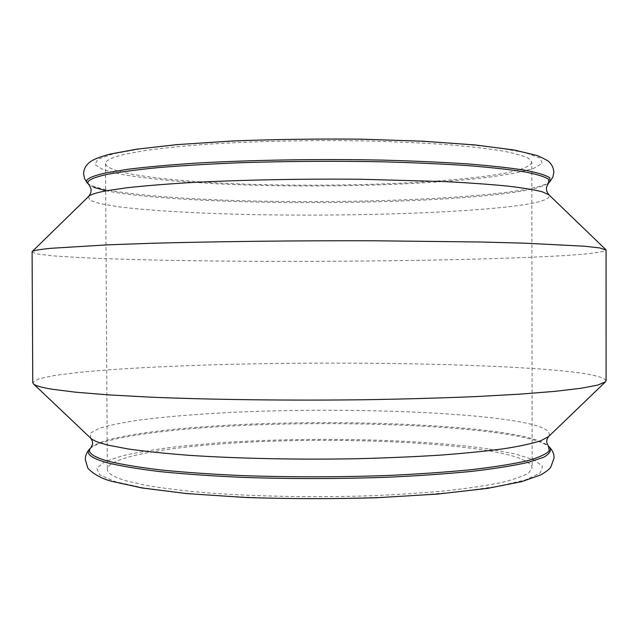 <?xml version="1.0" encoding="UTF-8"?>
<svg xmlns="http://www.w3.org/2000/svg" width="638" height="638" viewBox="0 0 638 638"><rect width="100%" height="100%" fill="white"/><g stroke="black" fill="none" stroke-linecap="round" stroke-linejoin="round"><path stroke-width="0.48" stroke-dasharray="3.19 2.39" d="M481.985 449.742C424.142 441.049 333.69 438.29 254.57 441.879C175.968 445.483 108.691 455.987 107.312 469.273C107.232 473.157 113.412 476.977 125.853 480.725L145.568 485.279C162.124 488.118 181.894 490.574 204.878 492.664C253.079 496.46 313.226 497.648 369.593 495.798C397.243 494.633 422.771 492.959 446.185 490.774C467.917 488.349 486.292 485.606 501.301 482.559C514.188 479.393 523.367 476.131 528.854 472.774L532.164 467.79C530.577 460.596 513.853 454.575 481.985 449.742M531.821 162.156C530.234 167.866 513.47 172.723 481.523 176.742C423.528 183.975 332.853 186.727 253.485 184.382C174.645 182.021 107.056 174.15 105.525 163.647C105.406 160.577 111.57 157.514 124.011 154.468L143.749 150.743C160.337 148.391 180.163 146.317 203.219 144.523C251.571 141.213 311.958 139.897 368.557 141.014C396.318 141.764 421.949 142.928 445.468 144.507C467.287 146.293 485.733 148.343 500.806 150.672C513.75 153.096 522.977 155.616 528.487 158.24L531.821 162.156L532.164 467.79M31.9 252.066L37.65 254.091L53.696 255.918L78.219 257.497C117.017 259.403 170.856 260.623 229.552 261.141C332.685 261.955 449.487 260.615 530.138 257.289C577.605 255.336 602.91 252.927 606.06 250.056M606.1 380.615C602.958 375.495 577.677 371.396 530.266 368.333C449.702 363.134 333.02 361.858 230.015 364.338C171.399 365.853 117.639 368.565 78.921 372.377L54.461 375.471L38.479 378.916L32.769 382.617M489.41 449.096L515.472 454.025L533.775 459.783L542.571 466.195L540.242 473.005L525.56 479.864L498.023 486.315L458.243 491.866L408.184 496.013C370.67 497.951 331.84 498.812 291.686 498.605C252.265 497.744 216.33 495.901 183.88 493.078L143.438 487.871L115.167 481.65L99.743 474.919L96.729 468.109L104.911 461.609L122.703 455.691C138.653 452.087 157.809 448.953 180.171 446.289L216.561 443.003C306.216 436.599 419.278 438.729 489.41 449.096M90.995 447.533C103.874 435.515 177.292 426.694 259.132 423.776C341.505 420.913 433.306 423.544 493.876 431.432C523.535 435.323 541.686 440.164 548.329 445.938M88.586 196.48L89.647 200.157L99.751 203.586L117.599 206.656C147.075 210.436 191.185 213.044 240.558 214.336C327.493 216.418 428.409 214.256 493.652 208.275C533.304 204.623 551.75 200.149 548.983 194.869M87.55 183.218C98.228 192.644 172.356 199.231 255.407 201.074C339.033 202.884 432.66 200.3 494.354 193.753C525.624 190.411 544.15 186.36 549.932 181.607M488.971 177.204L515.105 173.153L533.448 168.488L542.268 163.36L539.915 157.985L525.162 152.649L497.512 147.713L457.558 143.566L407.291 140.599C369.625 139.299 330.628 138.861 290.322 139.275C250.75 140.208 214.687 141.891 182.133 144.324L141.588 148.702L113.277 153.806L97.869 159.229L94.91 164.628L103.197 169.724L121.108 174.294C137.146 177.037 156.39 179.398 178.831 181.367L215.365 183.736C305.323 188.226 418.656 185.841 488.971 177.204M105.685 190.642C175.195 204.95 386.556 206.497 493.501 194.869C524.595 191.575 542.994 187.588 548.688 182.915M93.778 187.349L88.802 184.518M90.708 438.194L90.365 433.114L99.392 428.273C109.529 425.219 123.15 422.444 140.248 419.94C168.28 416.399 201.114 413.767 238.748 412.036C326.074 408.328 428.178 410.409 493.979 418.081C535.122 422.914 553.313 429.087 548.552 436.599M89.775 448.825C102.83 436.639 176.654 427.715 258.861 424.764C341.617 421.862 433.808 424.525 494.721 432.516C524.556 436.464 542.834 441.368 549.557 447.222M105.525 163.647L107.312 469.273"/><path stroke-width="0.96" d="M606.06 250.056L599.68 247.927L584.288 246.204L524.683 243.174L481.219 242.009L373.988 240.773C295.577 240.558 213.547 241.523 150.361 243.325L108.037 244.825L51.024 248.302C39.42 249.45 33.112 250.575 32.091 251.683L32.769 382.617L33.431 383.861C35.242 385.663 41.406 387.441 51.933 389.196L75.268 392.163L107.958 394.85L149.436 397.115C211.338 399.739 291.765 400.728 369.306 399.675C407.491 398.989 443.075 397.952 476.052 396.581L519.858 394.156L555.164 391.333L581.21 388.255L597.854 385.057L605.454 381.867L606.1 380.615L606.06 250.056M548.552 436.599C547.133 438.785 546.527 440.395 546.742 441.416C546.487 442.014 547.013 443.522 548.329 445.938L549.238 450.851C546.168 454.216 538.743 457.55 526.964 460.851C512.601 464.073 494.011 467.024 471.195 469.696C446.161 472.136 418.217 474.074 387.362 475.501C338.634 477.208 290.274 477.248 242.273 475.621C212.023 474.249 184.884 472.367 160.848 469.975C139.1 467.351 121.643 464.456 108.484 461.282C92.255 456.712 86.425 452.127 90.995 447.533C92.295 445.109 92.813 443.601 92.55 443.003C92.757 441.975 92.143 440.372 90.708 438.194C93.148 440.555 98.978 442.868 108.205 445.141L128.007 448.937C144.635 451.321 164.564 453.419 187.803 455.229C236.618 458.555 298.361 459.862 358.046 458.698C387.489 457.925 415.131 456.72 440.954 455.085C465.246 453.235 486.363 451.106 504.299 448.689C520.161 446.153 532.347 443.506 540.841 440.746L548.552 436.599L605.454 381.867M548.688 182.915C546.782 186.264 546.056 188.21 546.495 188.736C546.774 189.709 545.665 190.228 548.983 194.869L542.348 191.823C534.5 189.805 522.857 187.891 507.417 186.073C489.825 184.35 468.906 182.851 444.654 181.583L361.164 179.27C300.705 178.688 237.687 179.988 187.835 182.739C164.11 184.222 143.781 185.897 126.834 187.771L106.721 190.722C96.537 192.628 90.5 194.55 88.586 196.48C91.872 191.807 90.755 191.304 91.035 190.331C91.473 189.797 90.732 187.859 88.802 184.518C85.412 181.208 91.417 177.858 106.809 174.477C119.824 171.997 137.058 169.7 158.527 167.587C182.245 165.625 209.049 164.022 238.939 162.778C286.374 161.215 334.384 160.896 382.959 161.821C413.799 162.666 441.863 163.91 467.144 165.561C490.295 167.403 509.331 169.485 524.245 171.805C536.622 174.206 544.708 176.662 548.497 179.19L548.688 182.915L549.932 181.607L549.781 177.819C546 175.251 537.89 172.746 525.465 170.298C510.48 167.938 491.348 165.824 468.069 163.942C442.636 162.259 414.405 160.991 383.374 160.13C319.774 158.798 250.327 159.963 194.981 163.192C168.623 164.963 146.118 167.004 127.448 169.325L105.549 173.002C90.102 176.447 84.104 179.86 87.55 183.218L84.535 178.64L83.578 173.807C83.682 169.907 85.141 166.566 87.956 163.791C90.054 161.605 94.376 158.184 110.318 154.061L136.476 149.204L176.798 144.643L232.312 140.99C274.244 139.355 317.317 138.749 361.523 139.172L423.138 141.221L475.246 144.97L514.22 150.026L537.547 155.632C545.299 159.269 549.222 161.422 549.31 162.1C552.069 164.891 553.577 168.249 553.84 172.164L552.915 177.005L549.932 181.607M105.685 190.642L93.778 187.349M548.329 445.938L549.557 447.222C551.679 450.516 549.677 453.881 543.568 457.31L528.192 462.351C513.773 465.62 495.088 468.611 472.144 471.33C446.967 473.811 418.847 475.781 387.8 477.224C338.762 478.963 290.091 479.002 241.786 477.344C211.345 475.948 184.039 474.034 159.867 471.602C138.007 468.938 120.462 466.003 107.248 462.781C90.963 458.132 85.141 453.482 89.775 448.825L90.995 447.533M549.557 447.222C552.62 450.603 554.135 454.16 554.095 457.917L550.714 467.351C549.047 469.504 545.721 472.024 540.745 474.919L521.653 481.658L487.615 488.357L437.796 494.051L377.106 497.72C332.773 499.004 288.894 498.924 245.463 497.48L187.221 493.629L142.25 488.022L111.498 481.283C94.934 476.937 86.688 467.558 87.573 467.271L85.317 459.551C85.253 455.803 86.736 452.222 89.775 448.825M88.802 184.518L87.55 183.218M548.983 194.869L605.861 249.681M88.586 196.48L32.091 251.683M90.708 438.194L33.431 383.861"/></g></svg>
